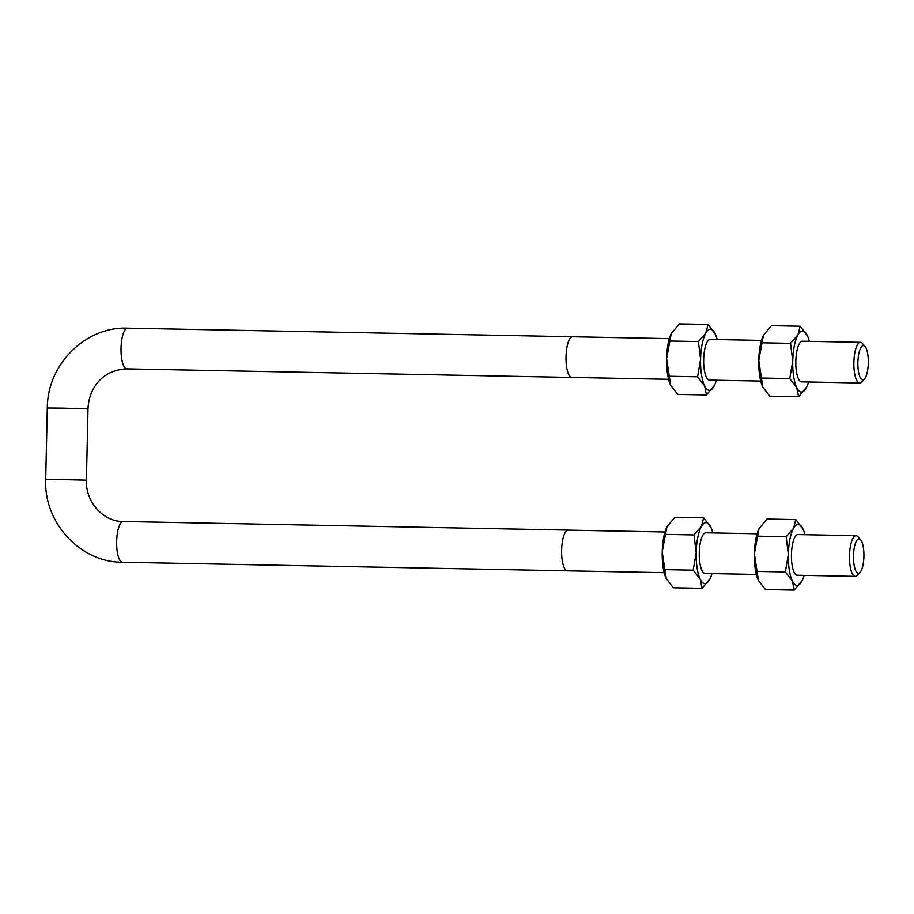 <?xml version="1.0" encoding="UTF-8"?>
<svg xmlns="http://www.w3.org/2000/svg" width="914" height="914" viewBox="0 0 914 914"><rect width="100%" height="100%" fill="white"/><g stroke="black" fill="none" stroke-linecap="round" stroke-linejoin="round"><path stroke-width="1.37" d="M572.05 377.448A20.359 6.181 -88.9 0 1 571.81 377.459A20.359 6.181 -88.9 0 1 566.017 356.986A20.359 6.181 -88.9 0 1 572.587 336.752A20.348 6.181 91.1 0 0 566.017 356.986A20.348 6.181 91.1 0 0 571.81 377.448L668.568 379.31M865.067 346.497L862.393 343.424A20.348 6.181 91.1 0 0 860.508 342.327A20.348 6.181 91.1 0 0 860.44 342.327A20.348 6.181 91.1 0 0 853.87 362.55A20.348 6.181 91.1 0 0 859.663 383A20.348 6.181 91.1 0 0 861.651 381.983L864.438 379.013A17.149 5.21 -88.9 0 1 857.892 365.303A17.149 5.21 -88.9 0 1 863.479 345.572A17.149 5.21 -88.9 0 1 865.067 346.497A17.149 5.21 -88.9 0 1 868.3 362.824A17.149 5.21 -88.9 0 1 864.438 379.013M669.356 338.637L572.587 336.763A20.359 6.181 -88.9 0 1 572.655 336.752A20.359 6.181 -88.9 0 1 572.838 336.775M664.969 531.982L568.2 530.12A20.348 6.181 91.1 0 0 561.63 550.331A20.348 6.181 91.1 0 0 567.423 570.793A20.359 6.181 -88.9 0 1 567.354 570.804A20.359 6.181 -88.9 0 1 561.63 550.217A20.359 6.181 -88.9 0 1 568.2 530.097A20.359 6.181 -88.9 0 1 568.451 530.12M860.68 539.854L858.006 536.769A20.348 6.181 91.1 0 0 856.052 535.673A20.348 6.181 91.1 0 0 849.483 555.781A20.348 6.181 91.1 0 0 855.196 576.346A20.348 6.181 91.1 0 0 855.276 576.357A20.348 6.181 91.1 0 0 857.263 575.329L860.051 572.358A17.149 5.21 -88.9 0 1 858.315 573.215A17.149 5.21 -88.9 0 1 853.619 553.107A17.149 5.21 -88.9 0 1 860.68 539.854A17.149 5.21 -88.9 0 1 863.913 556.169A17.149 5.21 -88.9 0 1 860.051 572.358M567.663 570.804A20.359 6.181 -88.9 0 1 567.423 570.816L664.181 572.667M758.414 580.413L758.026 579.59A30.539 9.277 -88.9 0 1 758.026 579.59A30.539 9.277 -88.9 0 1 754.381 553.713A30.539 9.277 -88.9 0 1 759.008 528.68A30.539 9.277 -88.9 0 1 759.031 528.646L754.381 553.713L758.414 580.413L765.441 589.541L794.22 590.09L792.392 581.076A30.539 9.277 91.1 0 0 801.658 581.59A30.539 9.277 91.1 0 0 802.252 580.447A30.539 9.277 91.1 0 0 804.149 575.363M798.333 534.564A20.371 6.192 91.1 0 0 794.529 537.855A20.371 6.192 91.1 0 0 793.878 571.798A20.371 6.192 91.1 0 0 797.545 575.237M804.937 534.69A30.539 9.277 91.1 0 0 803.235 529.537A30.539 9.277 91.1 0 0 802.858 528.715A30.539 9.277 91.1 0 0 793.592 528.189A30.539 9.277 91.1 0 0 788.348 554.375A30.539 9.277 91.1 0 0 792.392 581.076L785.355 571.947L788.348 554.375L786.154 536.701L793.592 528.189L795.82 519.586L803.223 529.503M795.82 519.586L767.04 519.038L759.008 528.68M802.241 580.481L794.22 590.09M757.375 536.141L786.154 536.701M756.575 571.399L785.355 571.947M665.872 577.808L665.895 577.842A30.539 9.277 -88.9 0 1 665.872 577.808A30.539 9.277 -88.9 0 1 662.216 551.942A30.539 9.277 -88.9 0 1 666.854 526.91A30.539 9.277 -88.9 0 1 666.877 526.875L662.216 551.942L666.26 578.631L673.287 587.759L702.066 588.319L700.238 579.293A30.539 9.277 91.1 0 0 709.504 579.807A30.539 9.277 91.1 0 0 710.098 578.665A30.539 9.277 91.1 0 0 711.995 573.581M706.179 532.782A20.371 6.192 91.1 0 0 702.375 536.072A20.371 6.192 91.1 0 0 701.724 570.028A20.371 6.192 91.1 0 0 705.391 573.455M712.783 532.908A30.539 9.277 91.1 0 0 711.081 527.755A30.539 9.277 91.1 0 0 710.704 526.932A30.539 9.277 91.1 0 0 701.438 526.418A30.539 9.277 91.1 0 0 696.194 552.593A30.539 9.277 91.1 0 0 700.238 579.293L693.2 570.165L696.194 552.593L694 534.918L701.438 526.418L703.666 517.815L711.081 527.755M665.895 577.842L666.26 578.631M703.666 517.815L674.886 517.255L666.854 526.91M710.087 578.699L702.066 588.319M665.221 534.359L694 534.918M664.421 569.616L693.2 570.165M670.648 385.285L670.259 384.463A30.539 9.277 -88.9 0 1 670.259 384.463A30.539 9.277 -88.9 0 1 666.614 358.585A30.539 9.277 -88.9 0 1 671.242 333.553A30.539 9.277 -88.9 0 1 671.264 333.519L666.614 358.585L670.648 385.285L677.674 394.414L706.453 394.962L704.625 385.948A30.539 9.277 91.1 0 0 713.891 386.462A30.539 9.277 91.1 0 0 714.485 385.32A30.539 9.277 91.1 0 0 716.382 380.235M710.566 339.425A20.371 6.192 91.1 0 0 706.762 342.716A20.371 6.192 91.1 0 0 706.111 376.671A20.371 6.192 91.1 0 0 709.778 380.11M717.17 339.562A30.539 9.277 91.1 0 0 715.468 334.41A30.539 9.277 91.1 0 0 715.091 333.587A30.539 9.277 91.1 0 0 705.825 333.062A30.539 9.277 91.1 0 0 700.581 359.248A30.539 9.277 91.1 0 0 704.625 385.948L697.588 376.819L700.581 359.248L698.387 341.573L705.825 333.062L708.053 324.459L715.456 334.375M708.053 324.459L679.273 323.91L671.242 333.553M714.485 385.32L706.453 394.962M669.608 341.013L698.387 341.573M668.808 376.26L697.588 376.819M762.413 386.245L762.436 386.268A30.539 9.277 -88.9 0 1 762.413 386.245A30.539 9.277 -88.9 0 1 758.769 360.367A30.539 9.277 -88.9 0 1 763.396 335.335A30.539 9.277 -88.9 0 1 763.419 335.301L758.769 360.367L762.802 387.068L769.828 396.185L798.608 396.745L796.779 387.719A30.539 9.277 91.1 0 0 806.045 388.244A30.539 9.277 91.1 0 0 806.639 387.09A30.539 9.277 91.1 0 0 808.536 382.018M802.721 341.208A20.371 6.192 91.1 0 0 798.916 344.498A20.371 6.192 91.1 0 0 798.265 378.453A20.371 6.192 91.1 0 0 801.932 381.892M809.324 341.333A30.539 9.277 91.1 0 0 807.622 336.192A30.539 9.277 91.1 0 0 807.245 335.369A30.539 9.277 91.1 0 0 797.979 334.844A30.539 9.277 91.1 0 0 792.735 361.019A30.539 9.277 91.1 0 0 796.779 387.719L789.742 378.602L792.735 361.019L790.541 343.344L797.979 334.844L800.207 326.241L807.61 336.158M762.436 386.268L762.802 387.068M800.207 326.241L771.427 325.681L763.43 335.267M806.639 387.09L798.608 396.745M761.762 342.796L790.541 343.344M760.962 378.042L789.742 378.602M567.423 570.816L122.453 562.224A20.359 6.181 -88.9 0 1 122.385 562.213A20.359 6.181 -88.9 0 1 116.661 541.636A20.359 6.181 -88.9 0 1 123.241 521.506A20.359 6.181 -88.9 0 1 123.31 521.517M122.453 562.224C80.135 562.487 43.598 522.442 45.7 479.222L86.407 480.147C85.493 501.923 102.825 521.003 121.95 521.46L568.2 530.097M127.697 328.16A20.359 6.181 91.1 0 0 127.629 328.16A20.359 6.181 91.1 0 0 121.048 348.28A20.359 6.181 91.1 0 0 126.772 368.868A20.359 6.181 91.1 0 0 126.84 368.868L571.81 377.459M45.7 479.222L47.311 407.987L64.54 408.17L88.018 408.912L86.407 480.147M860.44 342.327L802.081 341.196M761.511 340.419L709.927 339.414M859.663 383L801.292 381.881M760.722 381.092L709.138 380.098M856.052 535.673L797.694 534.541M757.123 533.765L705.539 532.771M855.276 576.357L796.905 575.226M756.335 574.438L704.751 573.444M572.587 336.752L127.629 328.16C85.402 326.275 47.197 364.755 47.311 407.987M88.018 408.912C88.589 389.581 101.34 369.93 126.84 368.868"/></g></svg>
